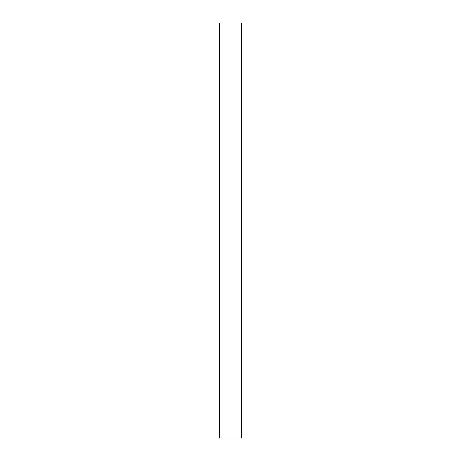 <?xml version="1.0" encoding="UTF-8"?>
<svg xmlns="http://www.w3.org/2000/svg" width="461" height="461" viewBox="0 0 461 461"><rect width="100%" height="100%" fill="white"/><g stroke="black" fill="none" stroke-linecap="round" stroke-linejoin="round"><path stroke-width="0.69" d="M219.816 23.05L219.816 437.95L219.361 437.95L219.361 23.05L241.639 23.05L241.639 437.95L241.184 437.95L241.184 23.05M219.816 437.95L241.184 437.95"/></g></svg>

